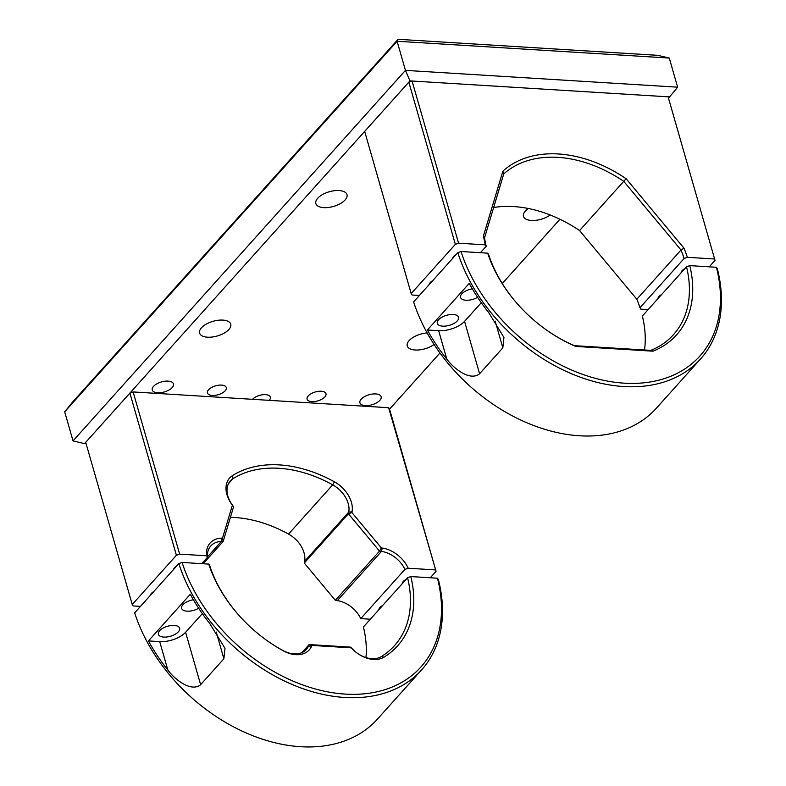 <?xml version="1.0" encoding="UTF-8"?>
<svg xmlns="http://www.w3.org/2000/svg" width="786" height="786" viewBox="0 0 786 786"><rect width="100%" height="100%" fill="white"/><g stroke="black" fill="none" stroke-linecap="round" stroke-linejoin="round"><path stroke-width="1.18" d="M193.376 599.747A11.043 5.207 164 0 0 181.635 608.384A11.043 5.207 164 0 0 187.009 611.164A11.043 5.207 164 0 0 198.652 608.236M163.763 637.082A11.043 5.207 164 0 0 175.023 634.371A11.043 5.207 164 0 0 179.611 628.201A11.043 5.207 164 0 0 174.227 625.42A11.043 5.207 164 0 0 162.977 628.132A11.043 5.207 164 0 0 158.389 634.292A11.043 5.207 164 0 0 163.763 637.082M303.16 652.007L308.485 646.072A24.533 17.292 41.9 0 1 306.314 649.482A24.533 17.292 41.9 0 1 282.921 650.513A117.016 82.461 -138.1 0 1 262.927 637.564M242.54 619.28A117.016 82.461 -138.1 0 1 209.656 565.517L208.742 564.093L182.087 562.442L178.844 563.611L134.681 612.844A153.388 108.095 41.9 0 0 178.334 684.744A153.388 108.095 41.9 0 0 204.782 708.481A153.388 108.095 41.9 0 0 377.427 719.121L421.601 669.898A153.388 108.095 -138.1 0 1 290.437 683.751A153.388 108.095 -138.1 0 1 178.844 563.611M365.952 657.577A117.016 82.461 41.9 0 0 363.407 626.963L407.57 577.73L410.813 576.56A119.472 84.19 -138.1 0 1 384.01 657.155A26.989 19.021 -138.1 0 1 356.687 652.753A26.989 19.021 -138.1 0 1 352.03 648.578A26.989 19.021 -138.1 0 1 352.02 648.568L351.342 647.851L311.973 645.414L311.688 646.082A26.989 19.021 -138.1 0 1 283.569 650.955A119.472 84.19 -138.1 0 1 263.045 637.652A119.472 84.19 -138.1 0 1 242.442 619.172A119.472 84.19 -138.1 0 1 208.742 564.093M410.813 576.56L437.468 578.211A150.932 106.365 -138.1 0 1 345.27 694.097A150.932 106.365 -138.1 0 1 182.087 562.442M178.334 684.744L178.53 684.95A150.932 106.365 41.9 0 0 204.556 708.304L204.782 708.481M421.601 669.898A153.388 108.095 -138.1 0 0 438.382 579.636L437.468 578.211M209.705 623.445L225.002 648.371L223.882 658.776L200.636 684.685C191.656 692.191 175.691 680.548 167.86 670.085A153.388 108.095 -138.1 0 1 148.446 640.914L190.291 594.275A153.388 108.095 41.9 0 0 209.705 623.445M200.636 684.685L185.604 632.278A19.621 9.255 -16 0 1 159.696 641.612L148.446 640.914M185.604 632.278L202.336 613.63M311.688 646.082L308.485 646.072L309.134 644.569L311.973 645.414M301.893 652.645L309.134 644.569L350.664 647.133L351.342 647.851M356.569 652.665A24.533 17.292 41.9 0 0 381.298 656.585L384.01 657.155M407.57 577.73A117.016 82.461 -138.1 0 1 394.523 645.601A117.016 82.461 -138.1 0 1 381.298 656.585M304.575 561.342L304.27 563.041L348.434 513.808L351.902 512.551L381.377 547.911L382.232 548.029A26.989 19.021 -138.1 0 1 408.189 568.229L404.918 569.398A24.533 17.292 41.9 0 0 381.485 551.389L379.52 551.104L348.434 513.808L348.748 512.108L304.575 561.342A24.533 17.292 41.9 0 0 304.005 552.676A24.533 17.292 41.9 0 0 296.823 540.513A24.533 17.292 41.9 0 0 292.589 536.71A24.533 17.292 41.9 0 0 288.541 534.077A117.016 82.461 41.9 0 0 230.416 517.335M352.04 511.814L348.748 512.108A24.533 17.292 41.9 0 0 332.704 484.844A117.016 82.461 41.9 0 0 232.99 478.684A24.533 17.292 41.9 0 0 230.337 480.914A24.533 17.292 41.9 0 0 227.832 496.015A24.533 17.292 41.9 0 0 232.292 504.926L231.831 504.396A26.989 19.021 -138.1 0 1 226.918 494.591A26.989 19.021 -138.1 0 1 232.597 475.53A119.472 84.19 -138.1 0 1 334.404 481.818A26.989 19.021 -138.1 0 1 352.04 511.814L351.902 512.551M389.561 409.142L436.063 571.314L388.648 407.718L389.561 409.142L439.964 352.993M430.286 577.759L436.063 571.314M404.918 569.398L360.754 618.621L370.353 619.221M232.253 504.976L233.609 506.715L223.175 541.446L221.308 541.495A24.533 17.292 41.9 0 0 210.795 545.946A24.533 17.292 41.9 0 0 207.543 557.215L206.6 555.79A26.989 19.021 -138.1 0 1 221.691 538.125L222.507 538.096L232.401 505.172L231.831 504.396M201.766 563.66L207.543 557.215M222.507 538.096L223.175 541.446L203.171 563.749M233.609 506.715L232.401 505.172M176.398 555.289L132.235 604.522L85.723 442.341L129.896 393.108L133.129 391.939L179.64 554.12L176.398 555.289L129.896 393.108M179.64 554.12L206.6 555.79M140.468 606.399L133.148 605.947L132.235 604.522M173.677 569.378A8.096 3.822 -16 0 1 176.997 565.684M150.431 595.287A8.096 3.822 -16 0 1 153.751 591.593M350.694 606.458A26.989 19.021 -138.1 0 1 355.125 610.437M292.48 536.632A26.989 19.021 -138.1 0 1 296.921 540.611M304.27 563.041L335.357 600.327L337.322 600.622L381.485 551.389L382.232 548.029M360.754 618.621A24.533 17.292 41.9 0 0 355.036 610.339A24.533 17.292 41.9 0 0 350.802 606.537A24.533 17.292 41.9 0 0 337.322 600.622M335.357 600.327L379.52 551.104L381.377 547.911M408.189 568.229L435.149 569.899M388.648 407.718L133.129 391.939M378.931 609.661A8.096 3.822 -16 0 1 382.694 605.466M402.177 583.743A8.096 3.822 -16 0 1 405.94 579.547M442.715 326.151A11.043 5.207 164 0 0 453.964 323.439A11.043 5.207 164 0 0 458.552 317.279A11.043 5.207 164 0 0 453.178 314.488A11.043 5.207 164 0 0 441.919 317.2A11.043 5.207 164 0 0 437.33 323.36A11.043 5.207 164 0 0 442.715 326.151M472.327 288.826A11.043 5.207 164 0 0 460.576 297.452A11.043 5.207 164 0 0 465.96 300.242A11.043 5.207 164 0 0 477.603 297.305M700.542 358.966A153.388 108.095 -138.1 0 1 623.652 386.535A153.388 108.095 -138.1 0 1 457.796 252.679L413.632 301.912A153.388 108.095 41.9 0 0 457.285 373.822A153.388 108.095 41.9 0 0 483.734 397.549A153.388 108.095 41.9 0 0 656.379 408.199L700.542 358.966A153.388 108.095 -138.1 0 0 717.333 268.704L716.419 267.279A150.932 106.365 -138.1 0 1 624.212 383.165A150.932 106.365 -138.1 0 1 461.038 251.51L487.693 253.161L488.607 254.585A117.016 82.461 -138.1 0 0 521.491 308.348M488.656 312.514L503.944 337.44L502.834 347.844L479.588 373.753C470.608 381.259 454.642 369.617 446.812 359.153A153.388 108.095 -138.1 0 1 427.397 329.992L469.242 283.353A153.388 108.095 41.9 0 0 488.656 312.514M644.51 349.986A117.016 82.461 41.9 0 0 642.358 316.031L686.522 266.798L689.764 265.629L716.419 267.279M457.285 373.822L457.481 374.028A150.932 106.365 41.9 0 0 483.508 397.372L483.734 397.549M461.038 251.51L457.796 252.679M689.764 265.629A119.472 84.19 -138.1 0 1 653.028 351.185L575.696 346.42A119.472 84.19 -138.1 0 1 541.986 326.721A119.472 84.19 -138.1 0 1 521.393 308.24A119.472 84.19 -138.1 0 1 487.693 253.161M653.028 351.185L650.857 350.379L574.36 345.663L575.696 346.42M686.522 266.798A117.016 82.461 -138.1 0 1 673.474 334.679A117.016 82.461 -138.1 0 1 650.857 350.379M574.36 345.663A117.016 82.461 -138.1 0 1 541.878 326.642M479.588 373.753L464.555 321.346A19.621 9.255 -16 0 1 438.647 330.68L427.397 329.992M464.555 321.346L481.278 302.708M503.747 173.922L502.912 171.122A119.472 84.19 -138.1 0 1 558.502 153.977A119.472 84.19 -138.1 0 1 626.098 178.727L623.74 181.33A117.016 82.461 41.9 0 0 557.932 157.357A117.016 82.461 41.9 0 0 503.747 173.922L484.52 237.893A117.016 82.461 41.9 0 0 486.22 246.264L485.306 244.839A119.472 84.19 -138.1 0 1 483.478 235.79L484.52 237.893M455.349 244.358L411.176 293.591L364.675 131.409L408.838 82.186L412.08 81.017L458.582 243.198L455.349 244.358L408.838 82.186M668.513 98.211L715.014 260.392L668.513 98.211M709.227 266.837L715.014 260.392M657.882 298.729A8.096 3.822 -16 0 1 661.645 294.534M681.128 272.821A8.096 3.822 -16 0 1 684.891 268.625M687.377 257.317L684.134 258.486L639.971 307.709A117.016 82.461 41.9 0 0 636.847 299.25L681.01 250.027L683.987 248.17A119.472 84.19 -138.1 0 1 687.377 257.317L714.101 258.967M639.971 307.709L640.885 309.134L648.136 309.586M480.433 252.709L486.22 246.264M483.478 235.79L502.912 171.122M636.847 299.25L579.577 230.553A117.016 82.461 41.9 0 0 493.647 207.504M579.577 230.553L623.74 181.33L681.01 250.027A117.016 82.461 41.9 0 1 684.134 258.486M626.098 178.727L683.987 248.17M667.599 96.786L412.08 81.017M458.582 243.198L485.306 244.839M452.618 258.447A8.096 3.822 -16 0 1 455.939 254.752M429.372 284.365A8.096 3.822 -16 0 1 432.693 280.661M419.41 295.467L412.09 295.015L411.176 293.591M345.113 199.939A16.192 7.634 -16 0 1 328.479 207.465A16.192 7.634 -16 0 1 315.844 203.554A16.192 7.634 -16 0 1 317.701 198.249A16.192 7.634 -16 0 1 334.345 190.713A16.192 7.634 -16 0 1 346.97 194.623A16.192 7.634 -16 0 1 345.113 199.939M228.883 329.491A16.192 7.634 -16 0 1 212.249 337.017A16.192 7.634 -16 0 1 199.615 333.107A16.192 7.634 -16 0 1 201.471 327.801A16.192 7.634 -16 0 1 218.115 320.266A16.192 7.634 -16 0 1 230.74 324.186A16.192 7.634 -16 0 1 228.883 329.491M550.229 215A16.192 7.634 -16 0 1 534.077 220.463A16.192 7.634 -16 0 1 523.486 216.366A16.192 7.634 -16 0 1 525.353 211.061A16.192 7.634 -16 0 1 528.33 208.496M434.098 344.474A16.192 7.634 -16 0 1 417.916 350.016A16.192 7.634 -16 0 1 407.266 345.928A16.192 7.634 -16 0 1 409.123 340.613A16.192 7.634 -16 0 1 427.142 332.94M172.222 387.518A11.043 5.207 -16 0 1 160.875 392.656A11.043 5.207 -16 0 1 152.268 389.984A11.043 5.207 -16 0 1 153.535 386.368A11.043 5.207 -16 0 1 164.883 381.23A11.043 5.207 -16 0 1 173.49 383.902A11.043 5.207 -16 0 1 172.222 387.518M379.864 400.339A11.043 5.207 -16 0 1 368.526 405.468A11.043 5.207 -16 0 1 359.909 402.805A11.043 5.207 -16 0 1 361.177 399.18A11.043 5.207 -16 0 1 372.525 394.051A11.043 5.207 -16 0 1 381.131 396.714A11.043 5.207 -16 0 1 379.864 400.339M308.23 395.918A9.815 4.628 164 0 0 307.1 399.131A9.815 4.628 164 0 0 314.754 401.508A9.815 4.628 164 0 0 324.844 396.94A9.815 4.628 164 0 0 325.964 393.727A9.815 4.628 164 0 0 318.31 391.349A9.815 4.628 164 0 0 308.23 395.918M208.555 389.768A9.815 4.628 164 0 0 207.435 392.98A9.815 4.628 164 0 0 215.089 395.358A9.815 4.628 164 0 0 225.169 390.789A9.815 4.628 164 0 0 226.299 387.567A9.815 4.628 164 0 0 218.646 385.199A9.815 4.628 164 0 0 208.555 389.768M657.774 55.334L669.279 58.066L397.097 41.265L398.05 39.3L657.774 55.334M64.688 411.795L73.029 440.897L405.448 70.376L397.097 41.265L64.688 411.795L72.617 402.049L398.05 39.3M669.279 58.066L677.63 87.177L405.448 70.376L409.978 80.889L84.534 443.638L86.126 443.736M73.029 440.897L84.534 443.638M668.513 98.23L677.63 87.177M502.283 283.53L559.946 219.245M669.701 96.914L409.978 80.889M252.581 399.317A9.815 4.628 -16 0 1 262.671 394.749A9.815 4.628 -16 0 1 270.325 397.127A9.815 4.628 -16 0 1 269.195 400.339M282.921 650.513L283.569 650.955M216.209 632.013L223.882 658.776M159.696 641.612L167.86 670.085M207.514 556.871L221.308 541.495L221.691 538.125M288.541 534.077L332.704 484.844L334.404 481.818M228.412 483.803L232.99 478.684L232.597 475.53M438.647 330.68L446.812 359.153M495.16 321.091L502.834 347.844"/></g></svg>
